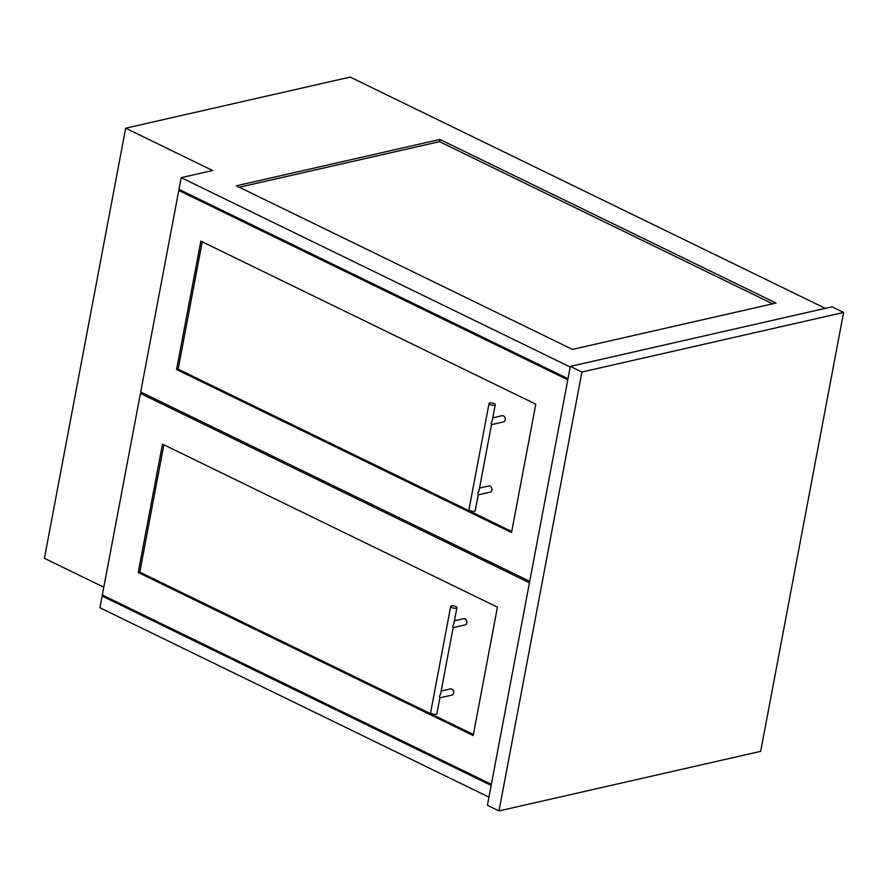 <?xml version="1.0" encoding="UTF-8"?>
<svg xmlns="http://www.w3.org/2000/svg" width="888" height="888" viewBox="0 0 888 888"><rect width="100%" height="100%" fill="white"/><g stroke="black" fill="none" stroke-linecap="round" stroke-linejoin="round"><path stroke-width="1.33" d="M495.26 404.673L492.218 420.779L491.075 423.132L491.53 424.409L478.954 490.997L477.811 493.351L478.266 494.627L475.224 510.733A3.175 1.088 -169.3 0 1 473.282 511.366A3.175 1.088 -169.3 0 1 470.007 510.622A3.175 1.088 -169.3 0 1 468.986 509.557L489.033 403.496A3.175 1.088 -169.3 0 1 490.975 402.852A3.175 1.088 -169.3 0 1 494.239 403.607A3.175 1.088 -169.3 0 1 495.26 404.673A3.175 1.088 -169.3 0 1 493.317 405.305A3.175 1.088 -169.3 0 1 490.054 404.562A3.175 1.088 -169.3 0 1 489.033 403.496M478.221 494.86L490.331 492.096A3.175 2.331 -102.8 0 0 492.008 489.321A3.175 2.331 -102.8 0 0 490.176 486.08A3.175 2.331 -102.8 0 0 488.922 485.914L479.509 488.056M491.497 424.631L503.596 421.878A3.175 2.331 -102.8 0 0 505.272 419.103A3.175 2.331 -102.8 0 0 503.441 415.862A3.175 2.331 -102.8 0 0 502.186 415.695L492.773 417.837M456.909 607.658L453.868 623.765L452.725 626.118L453.18 627.394L440.592 693.983L439.46 696.347L439.915 697.624L436.863 713.719A3.175 1.088 -169.3 0 1 434.92 714.363A3.175 1.088 -169.3 0 1 431.657 713.608A3.175 1.088 -169.3 0 1 430.636 712.542L450.671 606.482A3.175 1.088 -169.3 0 1 452.614 605.849A3.175 1.088 -169.3 0 1 455.888 606.593A3.175 1.088 -169.3 0 1 456.909 607.658A3.175 1.088 -169.3 0 1 454.967 608.291A3.175 1.088 -169.3 0 1 451.703 607.547A3.175 1.088 -169.3 0 1 450.671 606.482M439.871 697.846L451.97 695.093A3.175 2.331 -102.8 0 0 453.646 692.318A3.175 2.331 -102.8 0 0 451.826 689.066A3.175 2.331 -102.8 0 0 450.56 688.899L441.147 691.042M453.135 627.627L465.245 624.863A3.175 2.331 -102.8 0 0 466.922 622.088A3.175 2.331 -102.8 0 0 465.09 618.847A3.175 2.331 -102.8 0 0 463.836 618.681L454.423 620.823M498.989 810.922L760.672 751.348L843.6 312.454L581.918 372.028L498.989 810.922L487.401 805.283L570.329 366.389L832.012 306.815L843.6 312.454M570.329 366.389L581.918 372.028M567.787 379.809L178.777 190.454L180.453 190.076M178.777 190.454L140.693 391.985L529.714 581.329M511.532 532.545L535.786 404.173L200.843 241.136L176.579 369.508L511.532 532.545M202.22 241.802L178.155 369.153L511.732 531.524M178.155 369.153L176.579 369.508M529.437 582.794L140.415 393.44L102.342 594.971L491.353 784.326M140.415 393.44L142.657 392.929M162.482 444.122L138.228 572.494L473.182 735.53L497.435 607.159L162.482 444.122M163.858 444.788L139.793 572.138L473.371 734.509M139.793 572.138L138.228 572.494M103.807 595.682L102.131 596.07L99.922 607.769L488.933 797.124M825.296 308.336L350.194 77.078L125.674 128.194L212.598 170.507L181.196 177.656L178.988 189.355L567.998 378.71M125.674 128.194L44.4 558.308L103.807 587.223M570.207 367.01L181.196 177.656M572.449 349.406L776.034 303.052L439.926 139.449L236.341 185.803L572.449 349.406M491.153 785.414L102.131 596.07M772.682 303.818L439.516 141.647L239.283 187.235M439.516 141.647L439.926 139.449"/></g></svg>
